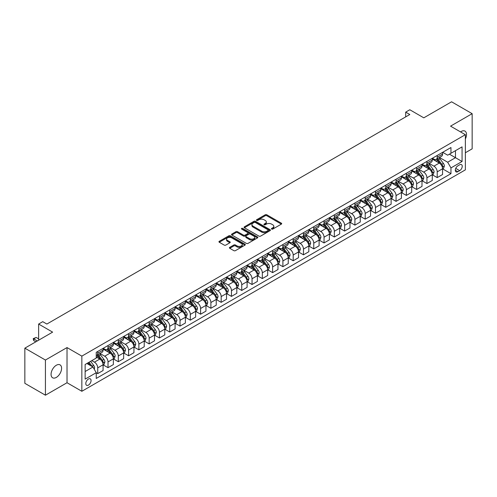 <?xml version="1.0" encoding="UTF-8"?>
<svg xmlns="http://www.w3.org/2000/svg" width="497" height="497" viewBox="0 0 497 497"><rect width="100%" height="100%" fill="white"/><g stroke="black" fill="none" stroke-linecap="round" stroke-linejoin="round"><path stroke-width="0.75" d="M271.648 229.08A0.801 0.46 0 0 0 272.778 229.08L281.364 224.122A1.143 0.659 0 0 0 281.7 223.656A1.143 0.659 0 0 0 281.364 223.19L266.821 214.797A1.143 0.659 0 0 0 265.205 214.797L256.626 219.755A0.801 0.46 0 0 0 256.39 220.078A0.801 0.46 0 0 0 256.626 220.407A0.801 0.46 0 0 0 257.757 220.407L258.862 219.761A3.653 2.112 0 0 1 264.037 219.761L265.249 220.463A3.653 2.112 0 0 1 266.317 221.954A3.653 2.112 0 0 1 265.249 223.445L264.137 224.091A0.801 0.46 0 0 0 263.901 224.414A0.801 0.46 0 0 0 264.137 224.743A0.801 0.46 0 0 0 265.268 224.743L266.38 224.104A3.653 2.112 0 0 1 271.548 224.104L272.76 224.799A3.653 2.112 0 0 1 273.828 226.29A3.653 2.112 0 0 1 272.76 227.788L271.648 228.427A0.801 0.46 0 0 0 271.418 228.75A0.801 0.46 0 0 0 271.648 229.08L271.648 228.427M56.329 377.409A7.449 4.299 120 0 0 61.193 370.843A7.449 4.299 120 0 0 60.056 364.879A7.449 4.299 120 0 0 56.329 365.245A7.449 4.299 120 0 0 51.464 371.812A7.449 4.299 120 0 0 52.607 377.776A7.449 4.299 120 0 0 56.329 377.409M465.36 138.974A7.449 4.299 120 0 0 464.968 131.102A7.449 4.299 120 0 0 461.247 131.469A7.449 4.299 120 0 0 460.551 131.922M88.429 385.107A3.728 2.15 120 0 0 90.858 381.826A3.728 2.15 120 0 0 90.286 378.838A3.728 2.15 120 0 0 88.429 379.025A3.728 2.15 120 0 0 85.993 382.305A3.728 2.15 120 0 0 86.565 385.293A3.728 2.15 120 0 0 88.429 385.107M229.744 247.351A1.143 0.659 0 0 0 229.409 247.817A1.143 0.659 0 0 0 229.744 248.283L233.82 250.637A1.143 0.659 0 0 0 235.441 250.637L244.971 245.133A1.143 0.659 0 0 0 245.307 244.667A1.143 0.659 0 0 0 244.971 244.201L230.428 235.808A1.143 0.659 0 0 0 228.813 235.808L219.283 241.312A1.143 0.659 0 0 0 218.947 241.778A1.143 0.659 0 0 0 219.283 242.244L224.209 245.089A1.143 0.659 0 0 0 225.824 245.089L229.906 242.735A1.143 0.659 0 0 0 230.241 242.269A1.143 0.659 0 0 0 229.906 241.803L227.458 240.393A3.057 1.764 0 0 1 226.564 239.144A3.057 1.764 0 0 1 228.452 237.51A3.057 1.764 0 0 1 231.782 237.895L241.356 243.424A3.057 1.764 0 0 1 242.25 244.667A3.057 1.764 0 0 1 240.362 246.301A3.057 1.764 0 0 1 237.032 245.916L235.441 244.996A1.143 0.659 0 0 0 233.82 244.996L229.744 247.351L229.744 248.283M465.36 152.759L472.15 148.839L472.15 113.676L451.574 101.798L423.798 117.832L409.808 109.756L405.695 112.129L409.808 114.509L46.867 324.05L42.748 321.671L38.636 324.05L38.636 340.203M45.426 360.039L45.426 395.202L67.027 382.733L67.027 347.571L45.426 360.039L24.85 348.161L52.626 332.126L38.636 324.05M67.027 347.571L81.843 356.119L465.36 134.699L465.36 169.862L81.843 391.282L81.843 356.119M472.15 113.676L450.549 126.145L465.36 134.699M258.943 236.131A1.143 0.659 0 0 0 260.565 236.131L270.095 230.633A1.143 0.659 0 0 0 270.43 230.167A1.143 0.659 0 0 0 270.095 229.695L255.551 221.302A1.143 0.659 0 0 0 253.936 221.302L244.406 226.806A1.143 0.659 0 0 0 244.07 227.272A1.143 0.659 0 0 0 244.406 227.738L258.943 236.131M241.94 229.254A0.801 0.46 0 0 1 242.747 229.365L242.747 228.415L257.533 236.951A1.143 0.659 0 0 1 257.868 237.417A1.143 0.659 0 0 1 257.533 237.883L248.003 243.387A1.143 0.659 0 0 1 246.382 243.387L231.844 234.994L235.926 232.652L235.926 231.701L231.844 234.056A1.143 0.659 0 0 0 231.509 234.522A1.143 0.659 0 0 0 231.844 234.994L231.844 234.056M235.926 232.652A1.143 0.659 0 0 1 237.541 232.652L237.541 231.701A1.143 0.659 0 0 0 235.926 231.701M237.541 231.701L243.437 235.106A1.143 0.659 0 0 0 245.052 235.106L247.761 233.547A1.143 0.659 0 0 0 248.09 233.081A1.143 0.659 0 0 0 247.761 232.615L241.617 229.067A0.801 0.46 0 0 1 241.387 228.744A0.801 0.46 0 0 1 241.877 228.316A0.801 0.46 0 0 1 242.747 228.415M45.426 395.202L24.85 383.324L24.85 348.161M459.682 164.78L457.874 165.824A3.609 2.081 120 0 0 455.513 169.005A3.609 2.081 120 0 0 456.066 171.894A3.609 2.081 120 0 0 457.874 171.713L459.682 170.67A3.609 2.081 120 0 0 462.036 167.489A3.609 2.081 120 0 0 461.483 164.6A3.609 2.081 120 0 0 459.682 164.78M442.684 152.306L447.667 155.182L450.959 153.281L450.959 147.528L96.244 352.323L96.244 358.07L85.136 364.487L85.136 379.118L96.244 372.707L96.244 378.453L450.959 173.664L450.959 167.911L447.667 162.215L439.485 157.487M450.959 153.281L462.067 146.863L462.067 161.5L450.959 167.911M67.027 382.733L81.843 391.282M405.695 112.129L405.695 116.882M449.394 154.182L455.482 157.698L455.482 150.666L462.067 146.863M447.667 162.215L455.482 157.698L462.067 161.5M85.136 371.52L92.951 367.003L86.863 363.487M96.244 372.75L97.729 373.607L97.729 367.861A4.653 2.69 -120 0 0 94.436 362.158L91.802 360.636M97.729 373.607L103.078 370.52L103.078 364.773A4.653 2.69 -120 0 0 99.785 359.07L96.244 357.026M103.202 364.891L108.017 367.668L108.017 361.922A4.653 2.69 -120 0 0 104.724 356.219L99.996 353.491M108.017 367.668L113.366 364.581L113.366 358.834A4.653 2.69 -120 0 0 110.073 353.131L103.078 349.093M113.49 358.952L118.305 361.729L118.305 355.982A4.653 2.69 -120 0 0 115.012 350.279L110.284 347.552M118.305 361.729L123.654 358.641L123.654 352.889A4.653 2.69 -120 0 0 120.361 347.192L113.366 343.154M123.772 353.013L128.586 355.79L128.586 350.043A4.653 2.69 -120 0 0 125.3 344.34L120.572 341.607M128.586 355.79L133.941 352.702L133.941 346.949A4.653 2.69 -120 0 0 130.649 341.253L123.654 337.208M134.06 347.074L138.874 349.851L138.874 344.104A4.653 2.69 -120 0 0 135.582 338.401L130.86 335.668M138.874 349.851L144.223 346.763L144.223 341.01A4.653 2.69 -120 0 0 140.937 335.313L133.941 331.269M144.347 341.128L149.162 343.912L149.162 338.159A4.653 2.69 -120 0 0 145.869 332.462L141.148 329.728M149.162 343.912L154.511 340.824L154.511 335.071A4.653 2.69 -120 0 0 151.218 329.374L144.223 325.33M154.635 335.189L159.45 337.972L159.45 332.22A4.653 2.69 -120 0 0 156.157 326.523L151.436 323.789M159.45 337.972L164.799 334.885L164.799 329.132A4.653 2.69 -120 0 0 161.506 323.429L154.511 319.391M164.923 329.25L169.738 332.033L169.738 326.281A4.653 2.69 -120 0 0 166.445 320.584L161.718 317.85M169.738 332.033L175.087 328.946L175.087 323.193A4.653 2.69 -120 0 0 171.794 317.49L164.799 313.452M175.211 323.311L180.026 326.094L180.026 320.341A4.653 2.69 -120 0 0 176.733 314.644L172.005 311.911M180.026 326.094L185.375 323.007L185.375 317.254A4.653 2.69 -120 0 0 182.082 311.551L175.087 307.513M185.499 317.372L190.314 320.155L190.314 314.402A4.653 2.69 -120 0 0 187.021 308.699L182.293 305.972M190.314 320.155L195.663 317.067L195.663 311.315A4.653 2.69 -120 0 0 192.37 305.612L185.375 301.573M195.787 311.433L200.602 314.216L200.602 308.463A4.653 2.69 -120 0 0 197.309 302.76L192.581 300.033M200.602 314.216L205.951 311.128L205.951 305.375A4.653 2.69 -120 0 0 202.658 299.672L195.663 295.634M206.075 305.493L210.89 308.277L210.89 302.524A4.653 2.69 -120 0 0 207.597 296.821L202.869 294.094M210.89 308.277L216.238 305.189L216.238 299.436A4.653 2.69 -120 0 0 212.946 293.733L205.951 289.695M216.363 299.554L221.177 302.338L221.177 296.585A4.653 2.69 -120 0 0 217.885 290.882L213.157 288.154M221.177 302.338L226.526 299.244L226.526 293.497A4.653 2.69 -120 0 0 223.234 287.794L216.238 283.756M226.651 293.615L231.465 296.398L231.465 290.646A4.653 2.69 -120 0 0 228.173 284.943L223.445 282.215M231.465 296.398L236.814 293.305L236.814 287.558A4.653 2.69 -120 0 0 233.522 281.855L226.526 277.817M236.939 287.676L241.753 290.459L241.753 284.706A4.653 2.69 -120 0 0 238.461 279.003L233.733 276.276M241.753 290.459L247.102 287.365L247.102 281.619A4.653 2.69 -120 0 0 243.81 275.916L236.814 271.878M247.226 281.737L252.041 284.514L252.041 278.767A4.653 2.69 -120 0 0 248.748 273.064L244.021 270.337M252.041 284.514L257.39 281.426L257.39 275.68A4.653 2.69 -120 0 0 254.097 269.977L247.102 265.938M257.514 275.798L262.329 278.575L262.329 272.828A4.653 2.69 -120 0 0 259.036 267.125L254.309 264.398M262.329 278.575L267.678 275.487L267.678 269.741A4.653 2.69 -120 0 0 264.385 264.037L257.39 259.999M267.802 269.859L272.617 272.636L272.617 266.889A4.653 2.69 -120 0 0 269.324 261.186L264.597 258.459M272.617 272.636L277.966 269.548L277.966 263.801A4.653 2.69 -120 0 0 274.673 258.098L267.678 254.06M278.084 263.919L282.899 266.696L282.899 260.95A4.653 2.69 -120 0 0 279.612 255.247L274.884 252.519M282.899 266.696L288.254 263.609L288.254 257.862A4.653 2.69 -120 0 0 284.961 252.159L277.966 248.121M288.372 257.98L293.187 260.757L293.187 255.011A4.653 2.69 -120 0 0 289.894 249.308L285.172 246.58M293.187 260.757L298.535 257.67L298.535 251.923A4.653 2.69 -120 0 0 295.249 246.22L288.254 242.182M298.66 252.041L303.474 254.818L303.474 249.072A4.653 2.69 -120 0 0 300.182 243.368L295.46 240.641M303.474 254.818L308.823 251.73L308.823 245.984A4.653 2.69 -120 0 0 305.531 240.281L298.535 236.243M308.948 246.102L313.762 248.879L313.762 243.132A4.653 2.69 -120 0 0 310.47 237.429L305.748 234.702M313.762 248.879L319.111 245.791L319.111 240.045A4.653 2.69 -120 0 0 315.819 234.342L308.823 230.304M319.236 240.163L324.05 242.94L324.05 237.193A4.653 2.69 -120 0 0 320.758 231.49L316.03 228.763M324.05 242.94L329.399 239.852L329.399 234.106A4.653 2.69 -120 0 0 326.107 228.403L319.111 224.364M329.523 234.224L334.338 237.001L334.338 231.254A4.653 2.69 -120 0 0 331.045 225.551L326.318 222.824M334.338 237.001L339.687 233.913L339.687 228.166A4.653 2.69 -120 0 0 336.394 222.463L329.399 218.425M339.811 228.285L344.626 231.062L344.626 225.315A4.653 2.69 -120 0 0 341.333 219.612L336.606 216.885M344.626 231.062L349.975 227.974L349.975 222.221A4.653 2.69 -120 0 0 346.682 216.524L339.687 212.486M350.099 222.345L354.914 225.122L354.914 219.376A4.653 2.69 -120 0 0 351.621 213.673L346.894 210.939M354.914 225.122L360.263 222.035L360.263 216.282A4.653 2.69 -120 0 0 356.97 210.585L349.975 206.547M360.387 216.406L365.202 219.183L365.202 213.437A4.653 2.69 -120 0 0 361.909 207.734L357.181 205M365.202 219.183L370.551 216.096L370.551 210.343A4.653 2.69 -120 0 0 367.258 204.646L360.263 200.602M370.675 210.467L375.49 213.244L375.49 207.491A4.653 2.69 -120 0 0 372.197 201.794L367.469 199.061M375.49 213.244L380.839 210.156L380.839 204.404A4.653 2.69 -120 0 0 377.546 198.707L370.551 194.662M380.963 204.522L385.778 207.305L385.778 201.552A4.653 2.69 -120 0 0 382.485 195.855L377.757 193.122M385.778 207.305L391.127 204.217L391.127 198.465A4.653 2.69 -120 0 0 387.834 192.761L380.839 188.723M391.251 198.583L396.066 201.366L396.066 195.613A4.653 2.69 -120 0 0 392.773 189.916L388.045 187.183M396.066 201.366L401.414 198.278L401.414 192.525A4.653 2.69 -120 0 0 398.122 186.822L391.127 182.784M401.539 192.643L406.353 195.427L406.353 189.674A4.653 2.69 -120 0 0 403.061 183.977L398.333 181.243M406.353 195.427L411.702 192.339L411.702 186.586A4.653 2.69 -120 0 0 408.41 180.883L401.414 176.845M411.827 186.704L416.641 189.487L416.641 183.735A4.653 2.69 -120 0 0 413.349 178.032L408.621 175.304M416.641 189.487L421.99 186.4L421.99 180.647A4.653 2.69 -120 0 0 418.698 174.944L411.702 170.906M422.115 180.765L426.929 183.548L426.929 177.796A4.653 2.69 -120 0 0 423.637 172.092L418.909 169.365M426.929 183.548L432.278 180.461L432.278 174.708A4.653 2.69 -120 0 0 428.986 169.005L421.99 164.967M432.396 174.826L437.211 177.609L437.211 171.856A4.653 2.69 -120 0 0 433.924 166.153L429.197 163.426M437.211 177.609L442.566 174.522L442.566 168.769A4.653 2.69 -120 0 0 439.273 163.066L432.278 159.028M432.396 158.245L433.924 159.121A4.653 2.69 -120 0 0 436.248 159.357A4.653 2.69 -120 0 0 437.211 157.22L437.211 155.462M422.115 164.184L423.637 165.06A4.653 2.69 -120 0 0 425.96 165.296A4.653 2.69 -120 0 0 426.929 163.165L426.929 161.407M411.827 170.123L413.349 171.005A4.653 2.69 -120 0 0 415.672 171.235A4.653 2.69 -120 0 0 416.641 169.104L416.641 167.346M401.539 176.062L403.061 176.944A4.653 2.69 -120 0 0 405.384 177.174A4.653 2.69 -120 0 0 406.353 175.043L406.353 173.285M391.251 182.001L392.773 182.884A4.653 2.69 -120 0 0 395.103 183.113A4.653 2.69 -120 0 0 396.066 180.983L396.066 179.224M380.963 187.941L382.485 188.823A4.653 2.69 -120 0 0 384.815 189.053A4.653 2.69 -120 0 0 385.778 186.922L385.778 185.164M370.675 193.88L372.197 194.762A4.653 2.69 -120 0 0 374.527 194.992A4.653 2.69 -120 0 0 375.49 192.861L375.49 191.103M360.387 199.819L361.909 200.701A4.653 2.69 -120 0 0 364.239 200.931A4.653 2.69 -120 0 0 365.202 198.8L365.202 197.042M350.099 205.758L351.621 206.64A4.653 2.69 -120 0 0 353.951 206.87A4.653 2.69 -120 0 0 354.914 204.739L354.914 202.981M339.811 211.697L341.333 212.579A4.653 2.69 -120 0 0 343.663 212.809A4.653 2.69 -120 0 0 344.626 210.678L344.626 208.92M329.523 217.636L331.045 218.518A4.653 2.69 -120 0 0 333.375 218.748A4.653 2.69 -120 0 0 334.338 216.617L334.338 214.859M319.236 223.575L320.758 224.458A4.653 2.69 -120 0 0 323.087 224.687A4.653 2.69 -120 0 0 324.05 222.557L324.05 220.798M308.948 229.515L310.47 230.397A4.653 2.69 -120 0 0 312.799 230.627A4.653 2.69 -120 0 0 313.762 228.496L313.762 226.738M298.66 235.46L300.182 236.336A4.653 2.69 -120 0 0 302.511 236.566A4.653 2.69 -120 0 0 303.474 234.435L303.474 232.677M288.372 241.399L289.894 242.275A4.653 2.69 -120 0 0 292.224 242.505A4.653 2.69 -120 0 0 293.187 240.374L293.187 238.616M278.084 247.338L279.612 248.214A4.653 2.69 -120 0 0 281.936 248.444A4.653 2.69 -120 0 0 282.899 246.313L282.899 244.555M267.802 253.277L269.324 254.153A4.653 2.69 -120 0 0 271.648 254.383A4.653 2.69 -120 0 0 272.617 252.252L272.617 250.494M257.514 259.217L259.036 260.093A4.653 2.69 -120 0 0 261.36 260.322A4.653 2.69 -120 0 0 262.329 258.192L262.329 256.433M247.226 265.156L248.748 266.032A4.653 2.69 -120 0 0 251.072 266.262A4.653 2.69 -120 0 0 252.041 264.131L252.041 262.373M236.939 271.095L238.461 271.971A4.653 2.69 -120 0 0 240.79 272.201A4.653 2.69 -120 0 0 241.753 270.07L241.753 268.312M226.651 277.034L228.173 277.91A4.653 2.69 -120 0 0 230.502 278.14A4.653 2.69 -120 0 0 231.465 276.009L231.465 274.251M216.363 282.973L217.885 283.849A4.653 2.69 -120 0 0 220.214 284.079A4.653 2.69 -120 0 0 221.177 281.948L221.177 280.19M206.075 288.912L207.597 289.788A4.653 2.69 -120 0 0 209.927 290.024A4.653 2.69 -120 0 0 210.89 287.887L210.89 286.129M195.787 294.851L197.309 295.727A4.653 2.69 -120 0 0 199.639 295.963A4.653 2.69 -120 0 0 200.602 293.833L200.602 292.074M185.499 300.791L187.021 301.673A4.653 2.69 -120 0 0 189.351 301.903A4.653 2.69 -120 0 0 190.314 299.772L190.314 298.014M175.211 306.73L176.733 307.612A4.653 2.69 -120 0 0 179.063 307.842A4.653 2.69 -120 0 0 180.026 305.711L180.026 303.953M164.923 312.669L166.445 313.551A4.653 2.69 -120 0 0 168.775 313.781A4.653 2.69 -120 0 0 169.738 311.65L169.738 309.892M154.635 318.608L156.157 319.49A4.653 2.69 -120 0 0 158.487 319.72A4.653 2.69 -120 0 0 159.45 317.589L159.45 315.831M144.347 324.547L145.869 325.429A4.653 2.69 -120 0 0 148.199 325.659A4.653 2.69 -120 0 0 149.162 323.528L149.162 321.77M134.06 330.486L135.582 331.369A4.653 2.69 -120 0 0 137.911 331.598A4.653 2.69 -120 0 0 138.874 329.468L138.874 327.709M123.772 336.426L125.3 337.308A4.653 2.69 -120 0 0 127.623 337.538A4.653 2.69 -120 0 0 128.586 335.407L128.586 333.649M113.49 342.365L115.012 343.247A4.653 2.69 -120 0 0 117.335 343.477A4.653 2.69 -120 0 0 118.305 341.346L118.305 339.588M103.202 348.304L104.724 349.186A4.653 2.69 -120 0 0 107.048 349.416A4.653 2.69 -120 0 0 108.017 347.285L108.017 345.527M442.684 168.887L450.959 173.664M436.248 159.357L441.597 156.263A4.653 2.69 -120 0 0 442.566 154.132L442.566 152.374M425.96 165.296L431.309 162.202A4.653 2.69 -120 0 0 432.278 160.071L432.278 158.313M415.672 171.235L421.021 168.141A4.653 2.69 -120 0 0 421.99 166.01L421.99 164.252M405.384 177.174L410.739 174.087A4.653 2.69 -120 0 0 411.702 171.95L411.702 170.191M395.103 183.113L400.452 180.026A4.653 2.69 -120 0 0 401.414 177.895L401.414 176.137M384.815 189.053L390.164 185.965A4.653 2.69 -120 0 0 391.127 183.834L391.127 182.076M374.527 194.992L379.876 191.904A4.653 2.69 -120 0 0 380.839 189.773L380.839 188.015M364.239 200.931L369.588 197.843A4.653 2.69 -120 0 0 370.551 195.712L370.551 193.954M353.951 206.87L359.3 203.782A4.653 2.69 -120 0 0 360.263 201.652L360.263 199.893M343.663 212.809L349.012 209.722A4.653 2.69 -120 0 0 349.975 207.591L349.975 205.833M333.375 218.748L338.724 215.661A4.653 2.69 -120 0 0 339.687 213.53L339.687 211.772M323.087 224.687L328.436 221.6A4.653 2.69 -120 0 0 329.399 219.469L329.399 217.711M312.799 230.627L318.148 227.539A4.653 2.69 -120 0 0 319.111 225.408L319.111 223.65M302.511 236.566L307.86 233.478A4.653 2.69 -120 0 0 308.823 231.347L308.823 229.589M292.224 242.505L297.573 239.417A4.653 2.69 -120 0 0 298.535 237.286L298.535 235.528M281.936 248.444L287.285 245.356A4.653 2.69 -120 0 0 288.254 243.226L288.254 241.467M271.648 254.383L276.997 251.296A4.653 2.69 -120 0 0 277.966 249.165L277.966 247.407M261.36 260.322L266.709 257.235A4.653 2.69 -120 0 0 267.678 255.104L267.678 253.346M251.072 266.262L256.427 263.174A4.653 2.69 -120 0 0 257.39 261.043L257.39 259.285M240.79 272.201L246.139 269.113A4.653 2.69 -120 0 0 247.102 266.982L247.102 265.224M230.502 278.14L235.851 275.052A4.653 2.69 -120 0 0 236.814 272.921L236.814 271.163M220.214 284.079L225.563 280.991A4.653 2.69 -120 0 0 226.526 278.86L226.526 277.102M209.927 290.024L215.276 286.931A4.653 2.69 -120 0 0 216.238 284.8L216.238 283.041M199.639 295.963L204.988 292.87A4.653 2.69 -120 0 0 205.951 290.739L205.951 288.981M189.351 301.903L194.7 298.809A4.653 2.69 -120 0 0 195.663 296.678L195.663 294.92M179.063 307.842L184.412 304.754A4.653 2.69 -120 0 0 185.375 302.617L185.375 300.859M168.775 313.781L174.124 310.693A4.653 2.69 -120 0 0 175.087 308.562L175.087 306.804M158.487 319.72L163.836 316.632A4.653 2.69 -120 0 0 164.799 314.502L164.799 312.743M148.199 325.659L153.548 322.572A4.653 2.69 -120 0 0 154.511 320.441L154.511 318.683M137.911 331.598L143.26 328.511A4.653 2.69 -120 0 0 144.223 326.38L144.223 324.622M127.623 337.538L132.972 334.45A4.653 2.69 -120 0 0 133.941 332.319L133.941 330.561M117.335 343.477L122.684 340.389A4.653 2.69 -120 0 0 123.654 338.258L123.654 336.5M107.048 349.416L112.397 346.328A4.653 2.69 -120 0 0 113.366 344.197L113.366 342.439M96.244 355.541A4.653 2.69 -120 0 0 96.76 355.355L102.115 352.267A4.653 2.69 -120 0 0 103.078 350.137L103.078 348.378M96.76 355.355A4.653 2.69 -120 0 0 97.729 353.224L97.729 351.466M92.951 367.003L96.244 372.707M271.971 229.192L272.76 228.738A3.653 2.112 0 0 0 273.828 227.241L273.828 226.29M266.317 221.954L266.317 222.904A3.653 2.112 0 0 1 265.249 224.395L264.454 224.855M281.345 224.135L266.821 215.748A1.143 0.659 0 0 0 265.205 215.748L256.943 220.519M270.095 229.695L270.095 230.633L255.551 222.252A1.143 0.659 0 0 0 253.936 222.252L244.418 227.75M268.076 230.49A0.801 0.46 0 0 0 268.312 230.167A0.801 0.46 0 0 0 268.076 229.838L255.309 222.47A0.801 0.46 0 0 0 254.178 222.47L253.01 223.147A3.653 2.112 0 0 0 251.936 224.638A3.653 2.112 0 0 0 253.01 226.129L261.733 231.167A3.653 2.112 0 0 0 266.901 231.167L268.076 230.49L268.076 231.44A0.801 0.46 0 0 0 268.312 231.117L268.312 230.167M251.936 224.638L251.936 225.588A3.653 2.112 0 0 0 253.01 227.079L253.01 226.129M268.076 231.44L266.901 232.118A3.653 2.112 0 0 1 261.733 232.118L253.01 227.079M237.541 232.652L243.437 236.056A1.143 0.659 0 0 0 245.052 236.056L247.761 234.497A1.143 0.659 0 0 0 248.09 234.031L248.09 233.081M242.747 229.365L257.514 237.889M249.556 238.641A3.057 1.764 0 0 0 252.886 239.026A3.057 1.764 0 0 0 254.775 237.392A3.057 1.764 0 0 0 253.88 236.143L250.507 234.199A1.143 0.659 0 0 0 248.891 234.199L246.183 235.758A1.143 0.659 0 0 0 245.847 236.23A1.143 0.659 0 0 0 246.183 236.696L249.556 238.641L249.556 239.591A3.057 1.764 0 0 0 252.886 239.976A3.057 1.764 0 0 0 254.775 238.343L254.775 237.392M245.847 236.23L245.847 237.175A1.143 0.659 0 0 0 246.183 237.647L246.183 236.696M249.556 239.591L246.183 237.647M242.25 244.667L242.25 245.617A3.057 1.764 0 0 1 240.362 247.251A3.057 1.764 0 0 1 237.032 246.866L235.441 245.947A1.143 0.659 0 0 0 233.82 245.947L229.757 248.295M226.564 239.144L226.564 240.094A3.057 1.764 0 0 0 227.458 241.343L227.458 240.393M229.887 242.741L227.458 241.343M244.971 244.201L244.971 245.133L230.428 236.758A1.143 0.659 0 0 0 228.813 236.758L219.295 242.25M442.566 168.961L443.554 168.39L444.374 166.01A3.081 1.783 -120 0 0 443.386 163.389L440.025 158.897A8.903 5.138 -120 0 0 439.056 157.735M435.707 161.009A8.903 5.138 -120 0 0 433.887 159.102M442.28 167.073L442.709 166.147A3.081 1.783 -120 0 0 441.827 164.29L438.466 159.798A8.903 5.138 -120 0 0 437.49 158.636M436.664 159.115A7.393 4.268 60 0 1 437.876 160.494L440.721 164.296M436.503 159.208A8.903 5.138 60 0 1 437.478 160.369L439.708 163.358M432.278 174.901L433.266 174.329L434.086 171.95A3.081 1.783 -120 0 0 433.104 169.328L429.737 164.836A8.903 5.138 -120 0 0 428.768 163.675M425.426 166.949A8.903 5.138 -120 0 0 423.599 165.041M431.992 173.012L432.421 172.086A3.081 1.783 -120 0 0 431.539 170.229L428.178 165.737A8.903 5.138 -120 0 0 427.203 164.575M426.376 165.054A7.393 4.268 60 0 1 427.588 166.433L430.433 170.235M426.215 165.147A8.903 5.138 60 0 1 427.19 166.309L429.42 169.297M421.99 180.84L422.978 180.268L423.798 177.895A3.081 1.783 -120 0 0 422.817 175.267L419.449 170.775A8.903 5.138 -120 0 0 418.48 169.614M415.138 172.888A8.903 5.138 -120 0 0 413.311 170.98M421.704 178.951L422.133 178.025A3.081 1.783 -120 0 0 421.251 176.168L417.89 171.682A8.903 5.138 -120 0 0 416.915 170.514M416.088 170.993A7.393 4.268 60 0 1 417.3 172.372L420.145 176.174M415.927 171.086A8.903 5.138 60 0 1 416.902 172.248L419.139 175.236M411.702 186.779L412.69 186.207L413.51 183.834A3.081 1.783 -120 0 0 412.529 181.206L409.161 176.715A8.903 5.138 -120 0 0 408.192 175.553M404.85 178.827A8.903 5.138 -120 0 0 403.024 176.92M411.417 184.89L411.845 183.965A3.081 1.783 -120 0 0 410.963 182.107L407.602 177.622A8.903 5.138 -120 0 0 406.627 176.454M405.8 176.932A7.393 4.268 60 0 1 407.012 178.311L409.857 182.113M405.639 177.025A8.903 5.138 60 0 1 406.614 178.187L408.851 181.175M401.414 192.718L402.402 192.146L403.222 189.773A3.081 1.783 -120 0 0 402.241 187.145L398.874 182.654A8.903 5.138 -120 0 0 397.904 181.492M394.562 184.772A8.903 5.138 -120 0 0 392.736 182.859M401.135 190.829L401.557 189.904A3.081 1.783 -120 0 0 400.675 188.046L397.314 183.561A8.903 5.138 -120 0 0 396.339 182.393M395.513 182.871A7.393 4.268 60 0 1 396.724 184.25L399.569 188.052M395.351 182.964A8.903 5.138 60 0 1 396.326 184.126L398.563 187.114M391.127 198.657L392.114 198.086L392.934 195.712A3.081 1.783 -120 0 0 391.953 193.084L388.592 188.593A8.903 5.138 -120 0 0 387.617 187.431M384.274 190.711A8.903 5.138 -120 0 0 382.448 188.798M390.847 196.769L391.269 195.843A3.081 1.783 -120 0 0 390.387 193.985L387.026 189.5A8.903 5.138 -120 0 0 386.051 188.332M385.225 188.81A7.393 4.268 60 0 1 386.436 190.189L389.281 193.992M385.063 188.903A8.903 5.138 60 0 1 386.039 190.065L388.275 193.053M380.839 204.596L381.826 204.025L382.647 201.652A3.081 1.783 -120 0 0 381.665 199.024L378.304 194.532A8.903 5.138 -120 0 0 377.329 193.37M373.986 196.65A8.903 5.138 -120 0 0 372.16 194.743M380.559 202.708L380.982 201.782A3.081 1.783 -120 0 0 380.099 199.924L376.738 195.439A8.903 5.138 -120 0 0 375.769 194.271M374.937 194.749A7.393 4.268 60 0 1 376.148 196.129L378.994 199.931M374.781 194.843A8.903 5.138 60 0 1 375.751 196.004L377.987 198.993M370.551 210.535L371.539 209.964L372.359 207.591A3.081 1.783 -120 0 0 371.377 204.963L368.016 200.471A8.903 5.138 -120 0 0 367.041 199.309M363.698 202.59A8.903 5.138 -120 0 0 361.878 200.682M370.271 208.647L370.694 207.721A3.081 1.783 -120 0 0 369.811 205.864L366.451 201.378A8.903 5.138 -120 0 0 365.481 200.21M364.649 200.689A7.393 4.268 60 0 1 365.86 202.068L368.712 205.87M364.494 200.782A8.903 5.138 60 0 1 365.463 201.95L367.699 204.932M360.263 216.475L361.251 215.903L362.071 213.53A3.081 1.783 -120 0 0 361.089 210.902L357.728 206.41A8.903 5.138 -120 0 0 356.753 205.249M353.41 208.529A8.903 5.138 -120 0 0 351.59 206.622M359.983 214.586L360.406 213.66A3.081 1.783 -120 0 0 359.524 211.803L356.163 207.317A8.903 5.138 -120 0 0 355.193 206.156M354.361 206.634A7.393 4.268 60 0 1 355.579 208.013L358.424 211.809M354.206 206.721A8.903 5.138 60 0 1 355.175 207.889L357.411 210.871M349.975 222.414L350.963 221.842L351.789 219.469A3.081 1.783 -120 0 0 350.801 216.841L347.44 212.356A8.903 5.138 -120 0 0 346.465 211.188M343.123 214.468A8.903 5.138 -120 0 0 341.302 212.561M349.695 220.525L350.118 219.599A3.081 1.783 -120 0 0 349.236 217.742L345.875 213.256A8.903 5.138 -120 0 0 344.906 212.095M344.073 212.573A7.393 4.268 60 0 1 345.291 213.952L348.136 217.748M343.918 212.66A8.903 5.138 60 0 1 344.887 213.828L347.123 216.81M339.687 228.353L340.675 227.781L341.501 225.408A3.081 1.783 -120 0 0 340.513 222.78L337.152 218.295A8.903 5.138 -120 0 0 336.177 217.127M332.835 220.407A8.903 5.138 -120 0 0 331.014 218.5M339.408 226.464L339.836 225.539A3.081 1.783 -120 0 0 338.948 223.681L335.587 219.196A8.903 5.138 -120 0 0 334.618 218.034M333.785 218.512A7.393 4.268 60 0 1 335.003 219.891L337.848 223.687M333.63 218.599A8.903 5.138 60 0 1 334.599 219.767L336.836 222.749M329.399 234.292L330.387 233.72L331.213 231.347A3.081 1.783 -120 0 0 330.225 228.719L326.864 224.234A8.903 5.138 -120 0 0 325.895 223.066M322.547 226.346A8.903 5.138 -120 0 0 320.727 224.439M329.12 232.403L329.548 231.478A3.081 1.783 -120 0 0 328.666 229.62L325.299 225.135A8.903 5.138 -120 0 0 324.33 223.973M323.497 224.451A7.393 4.268 60 0 1 324.715 225.831L327.56 229.626M323.342 224.538A8.903 5.138 60 0 1 324.311 225.706L326.548 228.688M319.111 240.231L320.099 239.66L320.925 237.286A3.081 1.783 -120 0 0 319.938 234.659L316.577 230.173A8.903 5.138 -120 0 0 315.607 229.005M312.259 232.285A8.903 5.138 -120 0 0 310.439 230.378M318.832 238.343L319.26 237.417A3.081 1.783 -120 0 0 318.378 235.566L315.011 231.074A8.903 5.138 -120 0 0 314.042 229.912M313.216 230.391A7.393 4.268 60 0 1 314.427 231.77L317.272 235.566M313.054 230.478A8.903 5.138 60 0 1 314.023 231.645L316.26 234.627M308.823 246.17L309.811 245.599L310.637 243.226A3.081 1.783 -120 0 0 309.65 240.598L306.289 236.112A8.903 5.138 -120 0 0 305.32 234.944M301.971 238.225A8.903 5.138 -120 0 0 300.151 236.317M308.544 244.282L308.972 243.356A3.081 1.783 -120 0 0 308.09 241.505L304.723 237.013A8.903 5.138 -120 0 0 303.754 235.851M302.928 236.33A7.393 4.268 60 0 1 304.139 237.709L306.984 241.505M302.766 236.423A8.903 5.138 60 0 1 303.735 237.585L305.972 240.567M298.535 252.109L299.523 251.544L300.35 249.165A3.081 1.783 -120 0 0 299.362 246.537L296.001 242.051A8.903 5.138 -120 0 0 295.032 240.883M291.683 244.164A8.903 5.138 -120 0 0 289.863 242.256M298.256 250.221L298.685 249.295A3.081 1.783 -120 0 0 297.802 247.444L294.435 242.952A8.903 5.138 -120 0 0 293.466 241.79M292.64 242.269A7.393 4.268 60 0 1 293.851 243.648L296.697 247.444M292.478 242.362A8.903 5.138 60 0 1 293.447 243.524L295.684 246.506M288.254 258.049L289.235 257.483L290.062 255.104A3.081 1.783 -120 0 0 289.074 252.476L285.713 247.991A8.903 5.138 -120 0 0 284.744 246.829M281.395 250.103A8.903 5.138 -120 0 0 279.575 248.196M287.968 256.16L288.397 255.234A3.081 1.783 -120 0 0 287.514 253.383L284.147 248.891A8.903 5.138 -120 0 0 283.178 247.73M282.352 248.208A7.393 4.268 60 0 1 283.563 249.587L286.409 253.383M282.19 248.301A8.903 5.138 60 0 1 283.166 249.463L285.396 252.445M277.966 263.988L278.954 263.422L279.774 261.043A3.081 1.783 -120 0 0 278.792 258.415L275.425 253.93A8.903 5.138 -120 0 0 274.456 252.768M271.113 256.042A8.903 5.138 -120 0 0 269.287 254.135M277.68 262.099L278.109 261.173A3.081 1.783 -120 0 0 277.227 259.322L273.866 254.831A8.903 5.138 -120 0 0 272.89 253.669M272.064 254.147A7.393 4.268 60 0 1 273.275 255.526L276.121 259.322M271.902 254.24A8.903 5.138 60 0 1 272.878 255.402L275.108 258.384M267.678 269.927L268.666 269.362L269.486 266.982A3.081 1.783 -120 0 0 268.504 264.354L265.137 259.869A8.903 5.138 -120 0 0 264.168 258.707M260.826 261.981A8.903 5.138 -120 0 0 258.999 260.074M267.392 268.038L267.821 267.113A3.081 1.783 -120 0 0 266.939 265.261L263.578 260.77A8.903 5.138 -120 0 0 262.602 259.608M261.776 260.086A7.393 4.268 60 0 1 262.988 261.465L265.833 265.261M261.615 260.18A8.903 5.138 60 0 1 262.59 261.341L264.826 264.323M257.39 275.866L258.378 275.301L259.198 272.921A3.081 1.783 -120 0 0 258.216 270.293L254.849 265.808A8.903 5.138 -120 0 0 253.88 264.646M250.538 267.92A8.903 5.138 -120 0 0 248.711 266.013M257.104 273.977L257.533 273.052A3.081 1.783 -120 0 0 256.651 271.2L253.29 266.709A8.903 5.138 -120 0 0 252.314 265.547M251.488 266.025A7.393 4.268 60 0 1 252.7 267.405L255.545 271.2M251.327 266.119A8.903 5.138 60 0 1 252.302 267.28L254.539 270.262M247.102 281.811L248.09 281.24L248.91 278.86A3.081 1.783 -120 0 0 247.928 276.239L244.561 271.747A8.903 5.138 -120 0 0 243.592 270.585M240.25 273.859A8.903 5.138 -120 0 0 238.423 271.952M246.823 279.917L247.245 278.991A3.081 1.783 -120 0 0 246.363 277.14L243.002 272.648A8.903 5.138 -120 0 0 242.027 271.486M241.2 271.965A7.393 4.268 60 0 1 242.412 273.344L245.257 277.14M241.039 272.058A8.903 5.138 60 0 1 242.014 273.22L244.251 276.202M236.814 287.751L237.802 287.179L238.622 284.8A3.081 1.783 -120 0 0 237.641 282.178L234.28 277.686A8.903 5.138 -120 0 0 233.304 276.525M229.962 279.799A8.903 5.138 -120 0 0 228.135 277.891M236.535 285.856L236.957 284.936A3.081 1.783 -120 0 0 236.075 283.079L232.714 278.587A8.903 5.138 -120 0 0 231.739 277.425M230.912 277.904A7.393 4.268 60 0 1 232.124 279.283L234.969 283.085M230.751 277.997A8.903 5.138 60 0 1 231.726 279.159L233.963 282.141M226.526 293.69L227.514 293.118L228.334 290.739A3.081 1.783 -120 0 0 227.353 288.117L223.992 283.625A8.903 5.138 -120 0 0 223.016 282.464M219.674 285.738A8.903 5.138 -120 0 0 217.848 283.83M226.247 291.801L226.669 290.875A3.081 1.783 -120 0 0 225.787 289.018L222.426 284.526A8.903 5.138 -120 0 0 221.457 283.365M220.625 283.843A7.393 4.268 60 0 1 221.836 285.222L224.681 289.024M220.469 283.936A8.903 5.138 60 0 1 221.438 285.098L223.675 288.086M216.238 299.629L217.226 299.057L218.046 296.678A3.081 1.783 -120 0 0 217.065 294.056L213.704 289.565A8.903 5.138 -120 0 0 212.728 288.403M209.386 291.677A8.903 5.138 -120 0 0 207.566 289.77M215.959 297.74L216.381 296.815A3.081 1.783 -120 0 0 215.499 294.957L212.138 290.465A8.903 5.138 -120 0 0 211.169 289.304M210.337 289.782A7.393 4.268 60 0 1 211.548 291.161L214.4 294.963M210.181 289.875A8.903 5.138 60 0 1 211.15 291.037L213.387 294.025M205.951 305.568L206.938 304.996L207.758 302.617A3.081 1.783 -120 0 0 206.777 299.995L203.416 295.504A8.903 5.138 -120 0 0 202.441 294.342M199.098 297.616A8.903 5.138 -120 0 0 197.278 295.709M205.671 303.679L206.093 302.754A3.081 1.783 -120 0 0 205.211 300.896L201.85 296.405A8.903 5.138 -120 0 0 200.881 295.243M200.049 295.721A7.393 4.268 60 0 1 201.266 297.1L204.112 300.902M199.893 295.814A8.903 5.138 60 0 1 200.863 296.976L203.099 299.964M195.663 311.507L196.65 310.936L197.477 308.562A3.081 1.783 -120 0 0 196.489 305.935L193.128 301.443A8.903 5.138 -120 0 0 192.153 300.281M188.81 303.555A8.903 5.138 -120 0 0 186.99 301.648M195.383 309.619L195.806 308.693A3.081 1.783 -120 0 0 194.923 306.835L191.562 302.35A8.903 5.138 -120 0 0 190.593 301.182M189.761 301.66A7.393 4.268 60 0 1 190.978 303.04L193.824 306.842M189.605 301.754A8.903 5.138 60 0 1 190.575 302.915L192.811 305.903M185.375 317.446L186.363 316.875L187.189 314.502A3.081 1.783 -120 0 0 186.201 311.874L182.84 307.382A8.903 5.138 -120 0 0 181.865 306.22M178.522 309.494A8.903 5.138 -120 0 0 176.702 307.587M185.095 315.558L185.524 314.632A3.081 1.783 -120 0 0 184.635 312.775L181.275 308.289A8.903 5.138 -120 0 0 180.305 307.121M179.473 307.6A7.393 4.268 60 0 1 180.691 308.979L183.536 312.781M179.318 307.693A8.903 5.138 60 0 1 180.287 308.854L182.523 311.843M175.087 323.385L176.075 322.814L176.901 320.441A3.081 1.783 -120 0 0 175.913 317.813L172.552 313.321A8.903 5.138 -120 0 0 171.583 312.159M168.234 315.44A8.903 5.138 -120 0 0 166.414 313.526M174.807 321.497L175.236 320.571A3.081 1.783 -120 0 0 174.354 318.714L170.987 314.228A8.903 5.138 -120 0 0 170.017 313.06M169.185 313.539A7.393 4.268 60 0 1 170.403 314.918L173.248 318.72M169.03 313.632A8.903 5.138 60 0 1 169.999 314.794L172.235 317.782M164.799 329.325L165.787 328.753L166.613 326.38A3.081 1.783 -120 0 0 165.625 323.752L162.264 319.26A8.903 5.138 -120 0 0 161.295 318.099M157.947 321.379A8.903 5.138 -120 0 0 156.126 319.465M164.519 327.436L164.948 326.51A3.081 1.783 -120 0 0 164.066 324.653L160.699 320.167A8.903 5.138 -120 0 0 159.73 318.999M158.903 319.478A7.393 4.268 60 0 1 160.115 320.857L162.96 324.659M158.742 319.571A8.903 5.138 60 0 1 159.711 320.733L161.947 323.721M154.511 335.264L155.499 334.692L156.325 332.319A3.081 1.783 -120 0 0 155.337 329.691L151.976 325.2A8.903 5.138 -120 0 0 151.007 324.038M147.659 327.318A8.903 5.138 -120 0 0 145.838 325.411M154.232 333.375L154.66 332.45A3.081 1.783 -120 0 0 153.778 330.592L150.411 326.107A8.903 5.138 -120 0 0 149.442 324.939M148.615 325.417A7.393 4.268 60 0 1 149.827 326.796L152.672 330.598M148.454 325.51A8.903 5.138 60 0 1 149.423 326.672L151.66 329.66M144.223 341.203L145.211 340.631L146.037 338.258A3.081 1.783 -120 0 0 145.049 335.63L141.688 331.139A8.903 5.138 -120 0 0 140.719 329.977M137.371 333.257A8.903 5.138 -120 0 0 135.551 331.35M143.944 339.314L144.372 338.389A3.081 1.783 -120 0 0 143.49 336.531L140.123 332.046A8.903 5.138 -120 0 0 139.154 330.878M138.328 331.356A7.393 4.268 60 0 1 139.539 332.735L142.384 336.537M138.166 331.449A8.903 5.138 60 0 1 139.135 332.617L141.372 335.599M133.941 347.142L134.923 346.571L135.749 344.197A3.081 1.783 -120 0 0 134.762 341.569L131.401 337.078A8.903 5.138 -120 0 0 130.431 335.916M127.083 339.196A8.903 5.138 -120 0 0 125.263 337.289M133.656 345.253L134.084 344.328A3.081 1.783 -120 0 0 133.202 342.47L129.835 337.985A8.903 5.138 -120 0 0 128.866 336.817M128.04 337.295A7.393 4.268 60 0 1 129.251 338.681L132.096 342.476M127.878 337.388A8.903 5.138 60 0 1 128.853 338.556L131.084 341.538M123.654 353.081L124.641 352.51L125.461 350.137A3.081 1.783 -120 0 0 124.48 347.509L121.113 343.023A8.903 5.138 -120 0 0 120.144 341.855M116.801 345.135A8.903 5.138 -120 0 0 114.975 343.228M123.368 351.193L123.796 350.267A3.081 1.783 -120 0 0 122.914 348.409L119.553 343.924A8.903 5.138 -120 0 0 118.578 342.762M117.752 343.241A7.393 4.268 60 0 1 118.963 344.62L121.808 348.416M117.59 343.328A8.903 5.138 60 0 1 118.566 344.496L120.796 347.478M113.366 359.02L114.353 358.449L115.174 356.076A3.081 1.783 -120 0 0 114.192 353.448L110.825 348.962A8.903 5.138 -120 0 0 109.856 347.794M106.513 351.075A8.903 5.138 -120 0 0 104.687 349.167M113.08 357.132L113.509 356.206A3.081 1.783 -120 0 0 112.626 354.349L109.265 349.863A8.903 5.138 -120 0 0 108.29 348.701M107.464 349.18A7.393 4.268 60 0 1 108.675 350.559L111.521 354.355M107.302 349.267A8.903 5.138 60 0 1 108.278 350.435L110.514 353.417M103.078 364.96L104.066 364.388L104.886 362.015A3.081 1.783 -120 0 0 103.904 359.387L100.537 354.901A8.903 5.138 -120 0 0 99.568 353.734M102.792 363.071L103.221 362.145A3.081 1.783 -120 0 0 102.339 360.288L98.978 355.802A8.903 5.138 -120 0 0 98.002 354.641M97.176 355.119A7.393 4.268 60 0 1 98.387 356.498L101.233 360.294M97.014 355.206A8.903 5.138 60 0 1 97.99 356.374L100.226 359.356M94.188 369.141L94.598 367.954A3.081 1.783 -120 0 0 93.616 365.326L90.616 361.319M92.33 366.643A3.081 1.783 -120 0 0 92.051 366.233L89.05 362.226M88.28 362.673L90.435 365.55M88.062 362.798L89.889 365.233M38.636 338.873L36.169 337.451L33.697 338.873L37.318 340.967M33.697 340.588L33.243 338.898L33.697 338.873L33.697 340.588L35.834 341.818M33.243 338.612L36.169 337.451M94.436 362.158L99.785 359.07M104.724 356.219L110.073 353.131M115.012 350.279L120.361 347.192M125.3 344.34L130.649 341.253M135.582 338.401L140.937 335.313M145.869 332.462L151.218 329.374M156.157 326.523L161.506 323.429M166.445 320.584L171.794 317.49M176.733 314.644L182.082 311.551M187.021 308.699L192.37 305.612M197.309 302.76L202.658 299.672M207.597 296.821L212.946 293.733M217.885 290.882L223.234 287.794M228.173 284.943L233.522 281.855M238.461 279.003L243.81 275.916M248.748 273.064L254.097 269.977M259.036 267.125L264.385 264.037M269.324 261.186L274.673 258.098M279.612 255.247L284.961 252.159M289.894 249.308L295.249 246.22M300.182 243.368L305.531 240.281M310.47 237.429L315.819 234.342M320.758 231.49L326.107 228.403M331.045 225.551L336.394 222.463M341.333 219.612L346.682 216.524M351.621 213.673L356.97 210.585M361.909 207.734L367.258 204.646M372.197 201.794L377.546 198.707M382.485 195.855L387.834 192.761M392.773 189.916L398.122 186.822M403.061 183.977L408.41 180.883M413.349 178.032L418.698 174.944M423.637 172.092L428.986 169.005M433.924 166.153L439.273 163.066M437.211 157.22L442.566 154.132M437.211 171.856L442.566 168.769M426.929 177.796L432.278 174.708M426.929 163.165L432.278 160.071M416.641 183.735L421.99 180.647M416.641 169.104L421.99 166.01M406.353 189.674L411.702 186.586M406.353 175.043L411.702 171.95M396.066 195.613L401.414 192.525M396.066 180.983L401.414 177.895M385.778 201.552L391.127 198.465M385.778 186.922L391.127 183.834M375.49 207.491L380.839 204.404M375.49 192.861L380.839 189.773M365.202 213.437L370.551 210.343M365.202 198.8L370.551 195.712M354.914 219.376L360.263 216.282M354.914 204.739L360.263 201.652M344.626 225.315L349.975 222.221M344.626 210.678L349.975 207.591M334.338 231.254L339.687 228.166M334.338 216.617L339.687 213.53M324.05 237.193L329.399 234.106M324.05 222.557L329.399 219.469M313.762 243.132L319.111 240.045M313.762 228.496L319.111 225.408M303.474 249.072L308.823 245.984M303.474 234.435L308.823 231.347M293.187 255.011L298.535 251.923M293.187 240.374L298.535 237.286M282.899 260.95L288.254 257.862M282.899 246.313L288.254 243.226M272.617 266.889L277.966 263.801M272.617 252.252L277.966 249.165M262.329 272.828L267.678 269.741M262.329 258.192L267.678 255.104M252.041 278.767L257.39 275.68M252.041 264.131L257.39 261.043M241.753 284.706L247.102 281.619M241.753 270.07L247.102 266.982M231.465 290.646L236.814 287.558M231.465 276.009L236.814 272.921M221.177 296.585L226.526 293.497M221.177 281.948L226.526 278.86M210.89 302.524L216.238 299.436M210.89 287.887L216.238 284.8M200.602 308.463L205.951 305.375M200.602 293.833L205.951 290.739M190.314 314.402L195.663 311.315M190.314 299.772L195.663 296.678M180.026 320.341L185.375 317.254M180.026 305.711L185.375 302.617M169.738 326.281L175.087 323.193M169.738 311.65L175.087 308.562M159.45 332.22L164.799 329.132M159.45 317.589L164.799 314.502M149.162 338.159L154.511 335.071M149.162 323.528L154.511 320.441M138.874 344.104L144.223 341.01M138.874 329.468L144.223 326.38M128.586 350.043L133.941 346.949M128.586 335.407L133.941 332.319M118.305 355.982L123.654 352.889M118.305 341.346L123.654 338.258M108.017 361.922L113.366 358.834M108.017 347.285L113.366 344.197M97.729 367.861L103.078 364.773M97.729 353.224L103.078 350.137M455.737 168.39L459.682 170.67M455.32 170.241L457.874 171.713M272.76 228.738L272.76 227.788M264.137 224.743L264.137 224.091M265.249 224.395L265.249 223.445M256.626 220.407L256.626 219.755M265.205 215.748L265.205 214.797M266.821 215.748L266.821 214.797M281.364 224.122L281.364 223.19M244.406 227.738L244.406 226.806M253.936 222.252L253.936 221.302M255.551 222.252L255.551 221.302M261.733 232.118L261.733 231.167M266.901 232.118L266.901 231.167M243.437 236.056L243.437 235.106M245.052 236.056L245.052 235.106M247.761 234.497L247.761 233.547M257.533 237.883L257.533 236.951M233.82 245.947L233.82 244.996M235.441 245.947L235.441 244.996M237.032 246.866L237.032 245.916M229.906 242.735L229.906 241.803M219.283 242.244L219.283 241.312M228.813 236.758L228.813 235.808M230.428 236.758L230.428 235.808M442.33 167.24L444.355 166.073M438.466 159.798L440.025 158.897M436.037 161.202L437.478 160.369M441.827 164.29L443.386 163.389M441.578 165.495L442.709 166.147M432.048 173.18L434.067 172.012M428.178 165.737L429.737 164.836M425.749 167.141L427.19 166.309M431.539 170.229L433.104 169.328M431.297 171.434L432.421 172.086M421.76 179.119L423.779 177.951M417.89 171.682L419.449 170.775M415.461 173.08L416.902 172.248M421.251 176.168L422.817 175.267M421.009 177.373L422.133 178.025M411.473 185.058L413.492 183.89M407.602 177.622L409.161 176.715M405.173 179.019L406.614 178.187M410.963 182.107L412.529 181.206M410.721 183.312L411.845 183.965M401.185 190.997L403.204 189.829M397.314 183.561L398.874 182.654M394.885 184.959L396.326 184.126M400.675 188.046L402.241 187.145M400.433 189.251L401.557 189.904M390.897 196.936L392.916 195.768M387.026 189.5L388.592 188.593M384.603 190.898L386.039 190.065M390.387 193.985L391.953 193.084M390.145 195.191L391.269 195.843M380.609 202.875L382.628 201.707M376.738 195.439L378.304 194.532M374.316 196.837L375.751 196.004M380.099 199.924L381.665 199.024M379.857 201.13L380.982 201.782M370.321 208.815L372.34 207.647M366.451 201.378L368.016 200.471M364.028 202.776L365.463 201.95M369.811 205.864L371.377 204.963M369.569 207.069L370.694 207.721M360.033 214.754L362.052 213.586M356.163 207.317L357.728 206.41M353.74 208.715L355.175 207.889M359.524 211.803L361.089 210.902M359.281 213.008L360.406 213.66M349.745 220.693L351.764 219.525M345.875 213.256L347.44 212.356M343.452 214.654L344.887 213.828M349.236 217.742L350.801 216.841M348.993 218.947L350.118 219.599M339.457 226.632L341.476 225.464M335.587 219.196L337.152 218.295M333.164 220.593L334.599 219.767M338.948 223.681L340.513 222.78M338.706 224.886L339.836 225.539M329.169 232.571L331.188 231.409M325.299 225.135L326.864 224.234M322.876 226.533L324.311 225.706M328.666 229.62L330.225 228.719M328.418 230.825L329.548 231.478M318.881 238.51L320.9 237.349M315.011 231.074L316.577 230.173M312.588 232.472L314.023 231.645M318.378 235.566L319.938 234.659M318.13 236.765L319.26 237.417M308.594 244.449L310.619 243.288M304.723 237.013L306.289 236.112M302.3 238.411L303.735 237.585M308.09 241.505L309.65 240.598M307.842 242.704L308.972 243.356M298.306 250.389L300.331 249.227M294.435 242.952L296.001 242.051M292.012 244.35L293.447 243.524M297.802 247.444L299.362 246.537M297.554 248.643L298.685 249.295M288.018 256.328L290.043 255.166M284.147 248.891L285.713 247.991M281.724 250.289L283.166 249.463M287.514 253.383L289.074 252.476M287.266 254.588L288.397 255.234M277.736 262.273L279.755 261.105M273.866 254.831L275.425 253.93M271.437 256.228L272.878 255.402M277.227 259.322L278.792 258.415M276.984 260.527L278.109 261.173M267.448 268.212L269.467 267.044M263.578 260.77L265.137 259.869M261.149 262.174L262.59 261.341M266.939 265.261L268.504 264.354M266.696 266.467L267.821 267.113M257.16 274.151L259.179 272.983M253.29 266.709L254.849 265.808M250.861 268.113L252.302 267.28M256.651 271.2L258.216 270.293M256.409 272.406L257.533 273.052M246.872 280.091L248.891 278.923M243.002 272.648L244.561 271.747M240.573 274.052L242.014 273.22M246.363 277.14L247.928 276.239M246.121 278.345L247.245 278.991M236.584 286.03L238.603 284.862M232.714 278.587L234.28 277.686M230.291 279.991L231.726 279.159M236.075 283.079L237.641 282.178M235.833 284.284L236.957 284.936M226.297 291.969L228.316 290.801M222.426 284.526L223.992 283.625M220.003 285.93L221.438 285.098M225.787 289.018L227.353 288.117M225.545 290.223L226.669 290.875M216.009 297.908L218.028 296.74M212.138 290.465L213.704 289.565M209.715 291.869L211.15 291.037M215.499 294.957L217.065 294.056M215.257 296.162L216.381 296.815M205.721 303.847L207.74 302.679M201.85 296.405L203.416 295.504M199.427 297.809L200.863 296.976M205.211 300.896L206.777 299.995M204.969 302.101L206.093 302.754M195.433 309.786L197.452 308.618M191.562 302.35L193.128 301.443M189.14 303.748L190.575 302.915M194.923 306.835L196.489 305.935M194.681 308.041L195.806 308.693M185.145 315.725L187.164 314.558M181.275 308.289L182.84 307.382M178.852 309.687L180.287 308.854M184.635 312.775L186.201 311.874M184.393 313.98L185.524 314.632M174.857 321.665L176.876 320.497M170.987 314.228L172.552 313.321M168.564 315.626L169.999 314.794M174.354 318.714L175.913 317.813M174.105 319.919L175.236 320.571M164.569 327.604L166.588 326.436M160.699 320.167L162.264 319.26M158.276 321.565L159.711 320.733M164.066 324.653L165.625 323.752M163.817 325.858L164.948 326.51M154.281 333.543L156.306 332.375M150.411 326.107L151.976 325.2M147.988 327.504L149.423 326.672M153.778 330.592L155.337 329.691M153.53 331.797L154.66 332.45M143.993 339.482L146.019 338.314M140.123 332.046L141.688 331.139M137.7 333.444L139.135 332.617M143.49 336.531L145.049 335.63M143.242 337.736L144.372 338.389M133.705 345.421L135.731 344.253M129.835 337.985L131.401 337.078M127.412 339.383L128.853 338.556M133.202 342.47L134.762 341.569M132.954 343.675L134.084 344.328M123.424 351.36L125.443 350.192M119.553 343.924L121.113 343.023M117.124 345.322L118.566 344.496M122.914 348.409L124.48 347.509M122.672 349.615L123.796 350.267M113.136 357.3L115.155 356.132M109.265 349.863L110.825 348.962M106.836 351.261L108.278 350.435M112.626 354.349L114.192 353.448M112.384 355.554L113.509 356.206M102.848 363.239L104.867 362.077M98.978 355.802L100.537 354.901M96.548 357.2L97.99 356.374M102.339 360.288L103.904 359.387M102.096 361.493L103.221 362.145M93.796 368.463L94.579 368.016M92.051 366.233L93.616 365.326"/></g></svg>
